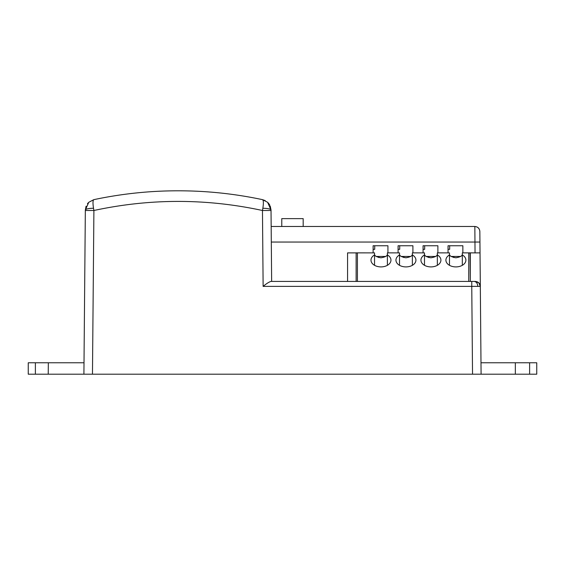 <?xml version="1.0" encoding="UTF-8"?>
<svg xmlns="http://www.w3.org/2000/svg" width="565" height="565" viewBox="0 0 565 565"><rect width="100%" height="100%" fill="white"/><g stroke="black" fill="none" stroke-linecap="round" stroke-linejoin="round"><path stroke-width="0.85" d="M93.776 199.664L88.754 202.291L93.818 199.657C121.736 193.739 149.852 190.786 178.18 190.801C149.852 190.786 121.736 193.739 93.818 199.657C92.83 200.314 92.731 203.181 93.522 208.273A8.567 1.836 -179.5 0 0 85.343 210.032L85.336 210.491L93.903 210.491L92.469 374.2L83.91 374.2L85.336 210.491M93.522 208.273L93.903 210.491C150.092 198.386 206.274 198.386 262.464 210.491L262.845 208.273C263.636 203.181 263.53 200.314 262.548 199.657C234.63 193.739 206.507 190.786 178.18 190.801C206.507 190.786 234.63 193.739 262.548 199.657L267.612 202.291L262.548 199.657L265.253 200.624M93.818 199.657L88.754 202.291L85.343 210.032L86.085 206.204M262.852 208.245L262.845 208.273A8.567 1.836 179.5 0 1 271.023 210.032L271.031 210.491L262.464 210.491L263.128 286.384C266.383 283.679 268.961 282.027 270.847 281.434L475.327 281.434L478.83 282.867M270.225 206.07L271.023 210.032L267.612 202.291M88.161 202.884L87.441 203.76M269.802 205.159L268.665 203.421M268.65 203.4L268.156 202.828M475.038 252.922L474.847 226.487L271.165 226.487L271.031 210.491L271.645 281.434M83.91 374.2L28.25 374.2L28.25 362.779L35.383 362.779L35.383 374.2M48.23 374.2L48.329 362.779L84.008 362.779M432.034 226.487L433.115 226.487M408.41 226.487L410.218 226.487M478.859 282.896L480.321 286.384L481.09 374.2L472.531 374.2L471.761 286.384L263.128 286.384M475.327 281.434C478.343 281.723 480.003 283.376 480.321 286.384L477.813 286.363C477.573 283.404 476.394 281.758 474.282 281.434L475.327 281.434C478.343 281.723 480.003 283.376 480.321 286.384L479.847 231.438L479.939 242.046L271.306 242.046M474.847 226.487C477.842 226.812 479.508 228.465 479.847 231.438C479.523 228.43 477.863 226.777 474.847 226.487C477.863 226.777 479.523 228.43 479.847 231.438M480.992 362.779L515.344 362.779L515.344 374.2L481.09 374.2L480.031 252.88L462.862 252.866L462.862 245.747L448.045 245.747L448.045 249.313L449.662 249.313L448.045 249.313L448.045 252.88L437.882 252.866L437.882 245.747L423.072 245.747L423.072 249.313L424.682 249.313L423.072 249.313L423.072 252.88L412.909 252.866L412.909 245.747L398.092 245.747L398.092 249.313L399.709 249.313L398.092 249.313L398.092 252.88L387.929 252.866L387.929 245.747L373.119 245.747L373.119 249.313L374.729 249.313L373.119 249.313L373.119 252.88L356.127 252.866L356.127 281.434M347.567 281.434L347.567 252.887L356.127 252.887M468.745 252.951L470.045 252.951L470.292 281.434L470.306 252.965M536.75 362.779L536.75 374.2L536.75 362.779L536.75 374.2L536.75 362.779L529.617 362.779L529.617 374.2L536.75 374.2M515.344 374.2L529.617 374.2M515.344 362.779L529.617 362.779M48.329 362.779L35.383 362.779M60.363 362.779L74.629 362.779M356.127 252.951L357.419 252.951M477.813 286.363L471.761 286.384L471.761 281.434L474.282 281.434M92.469 374.2L472.531 374.2M281.773 226.487L281.773 218.627L303.179 218.627L303.179 226.487M387.392 253.777C387.752 255.67 385.613 257.011 380.965 257.788C376.318 257.011 374.178 255.67 374.546 253.777M412.365 253.777C412.733 255.67 410.593 257.011 405.945 257.788C401.298 257.011 399.158 255.67 399.519 253.777M437.345 253.777C437.706 255.67 435.566 257.011 430.918 257.788C426.271 257.011 424.131 255.67 424.499 253.777M462.318 253.777C462.686 255.67 460.546 257.011 455.899 257.788C451.251 257.011 449.111 255.67 449.479 253.777M449.662 249.313L449.662 245.747M424.682 249.313L424.682 245.747M399.709 249.313L399.709 245.747M451.11 256.454L460.687 256.454M426.137 256.454L435.707 256.454M401.157 256.454L410.734 256.454M453.759 256.454L453.759 257.555M428.779 256.454L428.779 257.555M403.805 256.454L403.805 257.555M374.729 249.313L374.729 245.747M376.177 256.454L385.754 256.454M378.825 256.454L378.825 257.555M357.419 281.434L357.419 252.88L374.546 252.88L374.546 254.949A9.993 6.773 0 0 0 370.979 260.133A9.993 6.773 0 0 0 380.965 266.906A9.993 6.773 0 0 0 390.959 260.133A9.993 6.773 0 0 0 387.392 254.949L387.392 252.88L399.519 252.88L399.519 254.949A9.993 6.773 0 0 0 395.952 260.133A9.993 6.773 0 0 0 405.945 266.906A9.993 6.773 0 0 0 415.932 260.133A9.993 6.773 0 0 0 412.365 254.949L412.365 252.88L424.499 252.88L424.499 254.949A9.993 6.773 0 0 0 420.932 260.133A9.993 6.773 0 0 0 430.918 266.906A9.993 6.773 0 0 0 440.912 260.133A9.993 6.773 0 0 0 437.345 254.949L437.345 252.88L449.479 252.88L449.479 254.949A9.993 6.773 0 0 0 445.905 260.133A9.993 6.773 0 0 0 455.899 266.906A9.993 6.773 0 0 0 465.892 260.133A9.993 6.773 0 0 0 462.318 254.949L462.318 265.324M449.479 265.324L449.479 254.949M462.318 254.949L462.318 252.88L468.745 252.88L468.745 281.434M424.499 265.324L424.499 254.949M437.345 254.949L437.345 265.324M399.519 265.324L399.519 254.949M412.365 254.949L412.365 265.324M374.546 265.324L374.546 254.949M387.392 254.949L387.392 265.324"/></g></svg>
